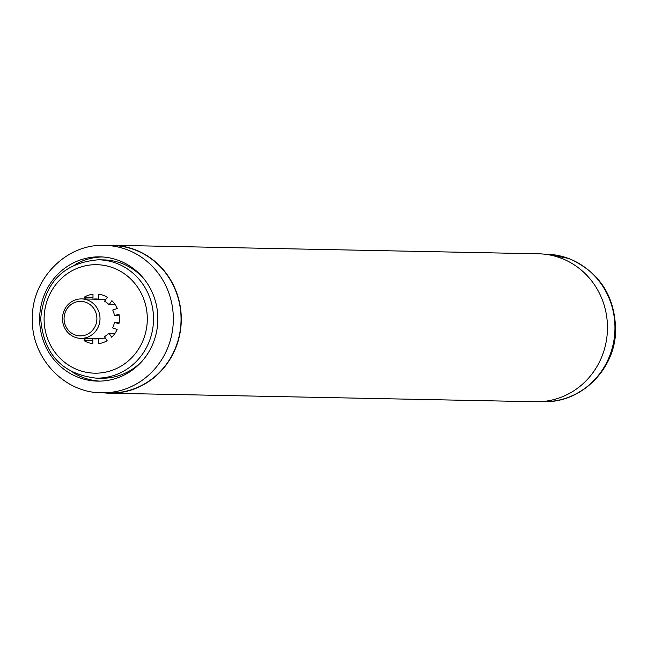 <?xml version="1.0" encoding="UTF-8"?>
<svg xmlns="http://www.w3.org/2000/svg" width="647" height="647" viewBox="0 0 647 647"><rect width="100%" height="100%" fill="white"/><g stroke="black" fill="none" stroke-linecap="round" stroke-linejoin="round"><path stroke-width="0.97" d="M74.138 334.564A17.259 16.418 -88.9 0 0 95.627 325.263A17.259 16.418 -88.9 0 0 86.819 302.691A17.259 16.418 -88.9 0 0 65.339 311.991A17.259 16.418 -88.9 0 0 74.138 334.564M88.493 300.426A19.725 18.763 91.1 0 1 99.598 322.691A19.725 18.763 91.1 0 1 80.851 338.365A19.725 18.763 91.1 0 1 73.993 336.852A19.725 18.763 91.1 0 1 62.888 314.588A19.725 18.763 91.1 0 1 81.635 298.914A19.725 18.763 91.1 0 1 88.493 300.426M72.909 372.437A62.144 59.103 -88.9 0 0 99.784 381.123M157.852 319.165A62.144 59.103 91.1 0 1 97.503 381.123A62.144 59.103 91.1 0 1 39.637 318.825A62.144 59.103 91.1 0 1 99.994 256.859A62.144 59.103 91.1 0 1 157.852 319.165M101.733 392.802L109.448 392.955A73.734 70.135 -88.9 0 0 181.055 319.44A73.734 70.135 -88.9 0 0 112.4 245.52L104.677 245.367C66.18 243.579 31.493 279.237 32.35 318.85C31.21 357.597 64.037 392.988 101.733 392.802A73.734 70.135 -88.9 0 0 173.339 319.278A73.734 70.135 -88.9 0 0 104.677 245.367M102.275 256.956A62.144 59.103 -88.9 0 0 75.068 264.558M96.039 378.131A59.184 56.289 -88.9 0 0 153.517 319.125A59.184 56.289 -88.9 0 0 98.409 259.787C63.527 262.787 44.287 282.456 40.688 318.793C43.705 354.257 62.152 374.031 96.039 378.131L101.369 378.236A59.184 56.289 -88.9 0 0 142.494 360.686M93.119 299.149A19.976 18.998 91.1 0 1 96.104 298.963A19.976 18.998 91.1 0 1 98.603 299.189L105.873 299.335M98.603 299.189L98.627 294.207A24.91 23.688 91.1 0 1 107.353 297.216L104.547 301.235A19.976 18.998 91.1 0 1 109.084 304.729L115.271 304.85M109.084 304.729L111.891 300.709A24.91 23.688 91.1 0 1 117.253 308.538L112.74 310.059A19.976 18.998 91.1 0 1 114.454 315.696L119.21 315.793M114.454 315.696L118.967 314.167A24.91 23.688 91.1 0 1 118.919 323.823L114.43 322.271L119.161 322.368M114.43 322.271A19.976 18.998 91.1 0 1 112.659 327.9L117.156 329.444A24.91 23.688 91.1 0 1 111.721 337.241L108.963 333.213L115.004 333.334M108.963 333.213A19.976 18.998 91.1 0 1 104.393 336.675L107.151 340.71A24.91 23.688 91.1 0 1 98.409 343.67L98.425 338.688L105.873 338.842M98.425 338.688A19.976 18.998 91.1 0 1 95.303 338.899A19.976 18.998 91.1 0 1 92.796 338.672L97.81 338.777M85.517 298.995L84.247 297.151L92.982 297.329M84.247 297.151A24.91 23.688 91.1 0 1 92.998 294.191L92.974 299.14M92.796 338.672L92.78 343.654A24.91 23.688 91.1 0 1 84.053 340.645L85.574 338.462M92.788 340.815L84.053 340.645M144.127 279.083A59.184 56.289 -88.9 0 0 103.738 259.9L98.409 259.787M103.706 392.834A73.976 70.369 -88.9 0 0 109.44 393.198A73.976 70.369 -88.9 0 0 179.761 334.426A73.976 70.369 -88.9 0 0 138.102 250.939A73.976 70.369 -88.9 0 0 112.4 245.27A73.976 70.369 -88.9 0 0 106.658 245.399M109.44 393.198L535.627 401.73A73.976 70.369 -88.9 0 0 605.948 342.95A73.976 70.369 -88.9 0 0 564.281 259.471A73.976 70.369 -88.9 0 0 538.587 253.802L112.4 245.27M543.351 401.633C580.925 403.324 615.103 369.421 615.62 330.754C615.176 296.075 599.51 271.966 568.632 258.436L546.303 254.198A73.734 70.135 91.1 0 1 568.195 258.355A73.734 70.135 91.1 0 1 613.817 341.001A73.734 70.135 91.1 0 1 543.351 401.633L541.369 401.601M44.101 318.785A54.251 51.598 91.1 0 1 95.95 264.68A54.251 51.598 91.1 0 1 147.306 319.076A54.251 51.598 91.1 0 1 95.457 373.182A54.251 51.598 91.1 0 1 44.101 318.785M80.851 338.365L98.279 338.713M81.635 298.914L105.825 299.399M546.303 254.198L544.321 254.166"/></g></svg>
